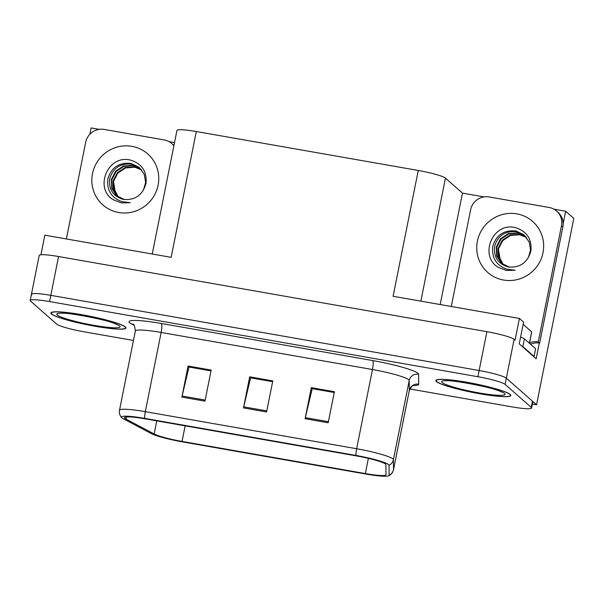 <?xml version="1.0" encoding="UTF-8"?>
<svg xmlns="http://www.w3.org/2000/svg" width="604" height="604" viewBox="0 0 604 604"><rect width="100%" height="100%" fill="white"/><g stroke="black" fill="none" stroke-linecap="round" stroke-linejoin="round"><path stroke-width="0.91" d="M539.304 343.057L536.171 358.768L519.244 343.872L523.592 322.128L519.41 318.444L515.061 340.188L514.11 339.35A23.926 2.794 -168.7 0 0 486.899 331.679L58.558 256.519A23.926 2.794 -168.7 0 0 39.2 255.447L31.438 294.276A23.926 2.794 -168.7 0 0 31.793 294.911M152.246 254.02L176.942 130.449A23.926 2.794 11.3 0 1 196.3 131.529L418.247 170.471L393.106 296.285L519.41 318.444M40.944 254.775L44.855 235.175L171.159 257.334L196.3 131.529M99.169 129.354L91.098 127.942L89.837 134.247M409.822 388.961L512.215 406.922A23.926 2.794 -168.7 0 0 531.565 408.002A23.926 2.794 -168.7 0 0 531.21 407.368L505.11 384.393A23.926 2.794 -168.7 0 0 477.9 376.722L49.558 301.562L50.796 295.348A23.926 2.794 -168.7 0 0 31.438 294.276A23.926 2.794 -168.7 0 1 50.796 295.348L479.146 370.516L50.796 295.348L58.558 256.519M531.565 408.002L532.811 401.788A23.926 2.794 -168.7 0 0 532.456 401.154L506.348 378.179A23.926 2.794 -168.7 0 0 479.146 370.516A23.926 2.794 -168.7 0 1 506.348 378.179L536.556 404.763L573.8 218.376L565.654 211.211L563.154 223.722M532.366 404.031L536.556 404.763M418.247 170.471A23.926 2.794 11.3 0 1 445.45 178.135L462.46 193.099L440.188 304.544M462.46 193.099L484.076 196.896M553.891 209.143L565.654 211.211M168.984 141.608L174.518 142.574M51.461 313.989A38.279 4.462 -168.7 0 0 91.287 325.579A38.279 4.462 -168.7 0 0 125.964 327.972A38.279 4.462 -168.7 0 0 125.398 326.96A38.279 4.462 -168.7 0 0 85.572 315.371A38.279 4.462 -168.7 0 0 50.895 312.978A38.279 4.462 -168.7 0 0 51.461 313.989M436.375 381.532A38.279 4.462 -168.7 0 0 476.194 393.113A38.279 4.462 -168.7 0 0 510.871 395.514A38.279 4.462 -168.7 0 0 510.304 394.503A38.279 4.462 -168.7 0 0 470.478 382.913A38.279 4.462 -168.7 0 0 435.809 380.512A38.279 4.462 -168.7 0 0 436.375 381.532M124.907 418.368A25.519 2.975 11.3 0 1 124.522 417.689A25.519 2.975 11.3 0 1 145.171 418.836L356.496 455.922A25.519 2.975 11.3 0 1 385.903 464.695L385.994 474.653A25.519 2.975 11.3 0 1 385.986 474.729A25.519 2.975 11.3 0 1 365.337 473.581L182.046 441.418A25.519 2.975 11.3 0 1 154.156 433.974L126.04 419.101A25.519 2.975 11.3 0 1 124.907 418.368M121.827 417.825A28.705 3.352 -168.7 0 0 123.103 418.647L151.219 433.529A28.705 3.352 -168.7 0 0 182.589 441.894L365.881 474.057A28.705 3.352 -168.7 0 0 388.666 475.801A28.705 3.352 -168.7 0 0 389.119 475.272L389.029 465.314A28.705 3.352 -168.7 0 0 355.952 455.439L144.628 418.361A28.705 3.352 -168.7 0 0 121.646 417.651A28.705 3.352 -168.7 0 0 121.827 417.825M328.198 422.77L334.405 391.709L311.302 387.655L305.096 418.715L328.198 422.77M334.246 392.509L312.208 388.644L305.322 417.651A6.38 1.253 100 0 0 305.096 418.715M312.381 388.674L311.302 387.655M204.975 401.147L211.181 370.086L188.078 366.032L181.872 397.1L204.975 401.147M211.023 370.886L188.992 367.021L182.106 396.035A6.38 1.253 100 0 0 181.872 397.1M189.165 367.051L188.078 366.032M266.583 411.958L272.797 380.897L249.686 376.843L243.48 407.904L266.583 411.958M272.631 381.698L250.6 377.832L243.714 406.839A6.38 1.253 100 0 0 243.48 407.904M250.773 377.862L249.686 376.843M49.558 301.562A23.926 2.794 -168.7 0 0 30.2 300.49A23.926 2.794 -168.7 0 0 30.555 301.117L56.663 324.099A23.926 2.794 -168.7 0 0 83.865 331.762L133.454 340.467M189.173 366.998L211.038 370.833M312.396 388.614L334.254 392.449M250.781 377.802L272.646 381.637M143.458 190.154L145.624 182.385L144.296 174.45L139.041 167.27L131.03 163.405C118.996 162.28 111.279 167.436 107.859 178.875C106.697 190.26 111.393 197.855 121.948 201.645L130.268 202.71L121.396 202.899L113.242 199.75C93.884 188.305 107.852 154.103 130.532 160.113C141.864 163.646 147.029 171.377 146.025 183.299C142.733 195.009 135.213 200.392 123.465 199.441C113.107 196.421 108.539 189.475 109.762 178.595C113.084 168.003 120.309 163.193 131.43 164.167L137.855 166.727L139.954 168.312M141.359 169.709L134.465 166.847L125.149 167.542L117.35 172.721L113.122 180.966L113.341 189.316L117.493 196.496M141.547 169.928L134.896 167.232L125.579 167.927L117.78 173.106L113.552 181.343L113.733 189.55L117.72 196.67M140.573 168.886L132.729 165.322L123.412 166.017L115.613 171.196L111.385 179.433L111.778 188.38L116.595 195.764L124.643 199.622M140.777 169.09L133.159 165.7L123.843 166.402L116.043 171.581L111.816 179.818L112.17 188.614L116.814 195.953M118.505 197.214A18.022 17.546 131.4 0 1 115.032 190.698L118.437 197.168M113.507 181.562L115.032 190.698M66.372 238.95L85.692 142.242A15.946 15.53 131.4 0 1 104.198 129.415L164.273 139.954A15.946 15.53 131.4 0 1 171.702 143.51L173.069 144.718A15.946 15.53 131.4 0 1 173.922 145.534M171.702 143.51A15.946 15.53 131.4 0 1 173.861 145.858M528.372 257.697L530.531 249.928L529.202 241.993L523.947 234.813L515.937 230.947C503.91 229.822 496.186 234.979 492.773 246.417C491.603 257.802 496.299 265.39 506.854 269.188L515.174 270.252L506.303 270.433L498.149 267.285C478.791 255.839 492.758 221.645 515.439 227.648C526.779 231.189 531.943 238.92 530.931 250.841C527.647 262.551 520.127 267.934 508.372 266.976C498.021 263.963 493.453 257.017 494.668 246.138C497.99 235.545 505.216 230.728 516.337 231.702L522.762 234.269L524.861 235.854M526.265 237.251L519.372 234.39L510.055 235.084L502.256 240.264L498.028 248.501L498.247 256.859L502.4 264.039M526.454 237.47L519.81 234.767L510.493 235.469L502.694 240.649L498.459 248.886L498.64 257.093L502.634 264.212M525.488 236.428L517.636 232.857L508.319 233.559L500.52 238.739L496.292 246.976L496.692 255.922L501.501 263.306L509.549 267.164M525.684 236.632L518.073 233.242L508.757 233.937L500.958 239.116L496.73 247.361L497.077 256.156L501.72 263.495M503.419 264.756A18.022 17.546 131.4 0 1 499.946 258.24L503.351 264.711M498.413 249.105L499.946 258.24M451.279 306.485L470.599 209.784A15.946 15.53 131.4 0 1 489.112 196.949L549.179 207.489A15.946 15.53 131.4 0 1 556.609 211.053L557.983 212.253A15.946 15.53 131.4 0 1 562.845 226.93L539.629 343.11A15.946 15.53 -48.6 0 0 530.531 344.235M529.527 342.876A15.946 15.53 131.4 0 1 538.262 341.909L539.629 343.11M556.609 211.053A15.946 15.53 131.4 0 1 561.478 225.73L538.262 341.909M521.479 345.828A15.946 1.857 11.3 0 1 522.853 346.613L534.064 356.481A15.946 1.857 -168.7 0 0 533.445 356.368M522.853 346.613L524.408 338.844A15.946 1.857 -168.7 0 0 520.588 337.153M534.064 356.481L535.62 348.712L524.408 338.844M51.846 314.057A37.878 4.417 11.3 0 1 51.287 313.053A37.878 4.417 11.3 0 1 85.602 315.424A37.878 4.417 11.3 0 1 125.013 326.892A37.878 4.417 11.3 0 1 125.572 327.897A37.878 4.417 11.3 0 1 91.257 325.526A37.878 4.417 11.3 0 1 51.846 314.057M436.76 381.6A37.878 4.417 11.3 0 1 436.194 380.596A37.878 4.417 11.3 0 1 470.508 382.966A37.878 4.417 11.3 0 1 509.919 394.435A37.878 4.417 11.3 0 1 510.478 395.439A37.878 4.417 11.3 0 1 476.163 393.061A37.878 4.417 11.3 0 1 436.76 381.6M523.147 324.356L531.656 331.845A3.986 0.468 11.3 0 1 531.709 331.951L529.444 343.283M486.899 331.679L477.9 376.722M514.11 339.35L505.11 384.393M445.45 178.135L420.867 301.154M134.088 325.292L131.438 323.887A39.872 4.651 11.3 0 1 161.336 323.48L372.66 360.558A7.973 1.563 -80 0 1 372.472 369.527L161.147 332.449A31.899 3.722 -168.7 0 0 135.341 331.015C134.805 326.228 134.08 324.001 133.167 324.348M372.66 360.558A39.872 4.651 11.3 0 1 417.998 373.332A39.872 4.651 11.3 0 1 418.602 374.276L418.693 384.235A39.872 4.651 11.3 0 1 412.977 385.579M408.749 379.75A31.899 3.722 -168.7 0 0 372.472 369.527L356.647 448.742A31.899 3.722 11.3 0 1 393.4 459.719L393.491 469.67A31.899 3.722 11.3 0 1 393.483 469.761L409.308 390.554A31.899 3.722 -168.7 0 0 409.323 390.456L409.225 380.505A31.899 3.722 -168.7 0 0 408.749 379.75M389.119 475.272A7.973 7.92 -0.5 0 0 393.491 469.67L409.323 390.456A7.973 7.92 179.5 0 1 418.693 384.235M389.029 465.314A7.973 7.92 -0.5 0 0 393.4 459.719L409.225 380.505A7.973 7.92 179.5 0 1 418.602 374.276M355.952 455.439A7.973 1.563 -80 0 1 356.647 448.742L145.322 411.664A7.973 1.563 100 0 0 144.628 418.361M121.646 417.651C119.72 415.431 119.011 412.962 119.509 410.229A31.899 3.722 11.3 0 1 145.322 411.664L161.147 332.449A7.973 1.563 -80 0 0 161.336 323.48M531.21 407.368L532.456 401.154M131.438 323.887A7.973 7.376 117.9 0 1 133.295 324.446M365.337 473.581L368.38 458.353M126.04 419.101L126.463 416.971M154.156 433.974L156.776 420.875M182.046 441.418L185.149 425.858M266.802 410.894L243.714 406.839M205.186 400.082L182.106 396.035M328.41 421.705L305.322 417.651M131.906 146.334A33.967 33.069 131.4 0 1 158.105 185.171A33.967 33.069 131.4 0 1 118.686 212.502A33.967 33.069 131.4 0 1 92.487 173.658A33.967 33.069 131.4 0 1 131.906 146.334M144.296 174.45L139.939 168.297A18.022 17.546 -48.6 0 0 137.855 166.727M516.813 213.869A33.967 33.069 131.4 0 1 543.011 252.714A33.967 33.069 131.4 0 1 503.593 280.037A33.967 33.069 131.4 0 1 477.394 241.2A33.967 33.069 131.4 0 1 516.813 213.869M529.202 241.993L524.846 235.832A18.022 17.546 -48.6 0 0 522.762 234.269M561.478 225.73L562.845 226.93M57.237 315.001A32.291 3.767 11.3 0 1 82.891 315.605A32.291 3.767 11.3 0 1 119.622 325.949A32.291 3.767 11.3 0 1 93.967 325.345A32.291 3.767 11.3 0 1 57.237 315.001M442.151 382.543A32.291 3.767 11.3 0 1 467.806 383.14A32.291 3.767 11.3 0 1 504.529 393.491A32.291 3.767 11.3 0 1 478.874 392.887A32.291 3.767 11.3 0 1 442.151 382.543M531.656 331.845L529.376 343.223M388.666 475.801C391.286 474.487 392.894 472.479 393.483 469.761M30.2 300.49L31.438 294.276M119.509 410.229L135.341 331.015M409.308 390.554C411.649 386.334 413.166 384.567 413.876 385.231M61.238 313.438C61.087 311.203 112.299 320.467 116.24 324.431L115.9 324.167M51.287 313.053L51.415 312.419M125.572 327.897L125.7 327.27M446.145 380.981C445.994 378.746 497.213 388.002 501.146 391.973L500.814 391.709M436.194 380.596L436.322 379.961M510.478 395.439L510.606 394.805"/></g></svg>
